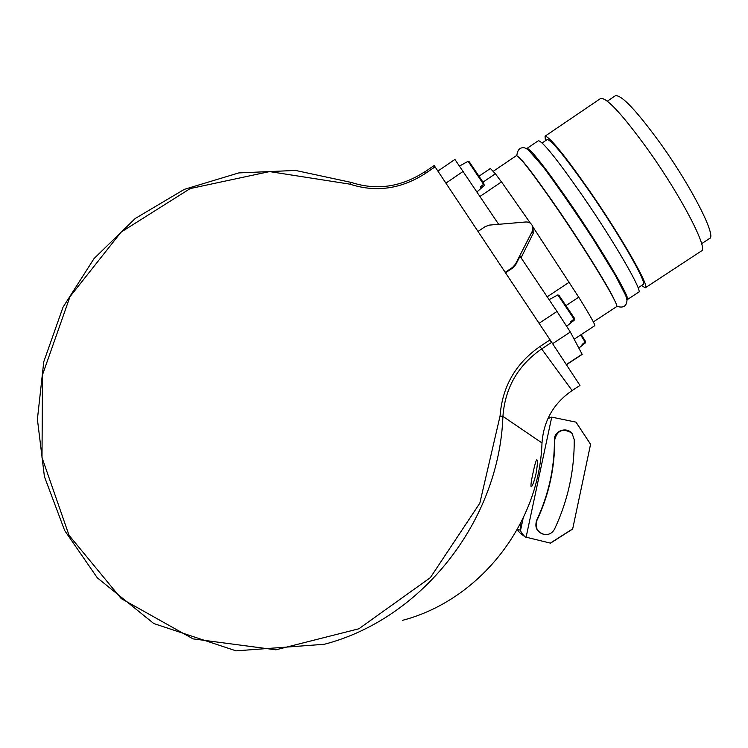 <?xml version="1.0" encoding="UTF-8"?>
<svg xmlns="http://www.w3.org/2000/svg" width="748" height="748" viewBox="0 0 748 748"><rect width="100%" height="100%" fill="white"/><g stroke="black" fill="none" stroke-linecap="round" stroke-linejoin="round"><path stroke-width="1.12" d="M525.161 536.793C520.664 533.876 518.13 531.454 517.569 529.509L520.589 530.192C520.842 532.137 522.441 534.409 525.386 537.017L550.528 543.142L572.65 529.042L590.583 444.228L576.091 422.358M571.332 432.755C562.627 428.052 557.073 430.474 554.67 440.011C554.829 468.07 548.91 494.867 536.924 520.393C534.773 527.77 537.419 532.511 544.843 534.614L545.75 534.67M554.408 439.805C553.885 430.755 566.909 426.248 572.164 433.69L574.23 439.609C574.455 470.838 567.891 500.664 554.549 529.088C552.398 533.053 549.06 534.885 544.553 534.614C537.111 532.501 534.465 527.751 536.615 520.365C548.63 494.774 554.567 467.921 554.408 439.805L554.67 440.011M572.65 529.042L590.583 444.228M576.166 422.377L590.387 444.031M547.91 418.562L551.734 417.132L575.941 422.124M572.416 529.023L550.248 543.16M549.705 417.823L548.116 418.123M520.917 522.74L520.589 530.192L523.151 518.196M517.569 529.509L517.588 528.995M531.174 486.77L531.08 486.696C530.669 485.265 531.332 480.609 533.072 472.717C534.614 465.275 535.83 460.964 536.737 459.786C537.831 460.057 537.578 464.789 535.961 473.98C533.969 482.086 532.37 486.35 531.174 486.77M402.611 620.307C479.328 600.242 539.336 524.46 542.001 442.956C543.609 420.741 553.642 403.266 572.117 390.54L579.981 385.426L550.089 339.854L540 346.483L541.645 348.933L551.725 342.313M540 346.483C515.578 363.463 502.263 386.651 500.057 416.056L479.805 503.226L430.343 577.662L358.89 628.769L275.909 649.816L193.078 638.876L121.26 598.615L69.05 535.316L42 457.524L42.514 374.795L69.966 296.722L121.083 232.132L190.198 188.571L269.589 171.591L349.952 184.167C375.935 192.638 401.124 189.038 425.509 173.358L435.065 166.841L550.089 339.854M551.435 342.5L549.799 340.041M434.177 165.514L435.056 166.851L434.177 165.514L424.64 172.021L425.556 173.33M551.566 342.416C549.649 339.527 549.658 339.527 551.575 342.406M425.509 173.358L424.649 172.021M574.37 318.339L574.511 319.938L571.117 322.612L570.64 321.743L574.043 319.059L574.23 317.947L558.952 295.292L557.933 295.002M574.23 317.947L558.952 295.292M574.511 319.938L566.704 326.193M549.107 299.668L557.83 294.927L574.043 319.059M585.413 341.387L585.525 342.78L582.477 345.165L582.084 344.445L585.132 342.051L585.301 341.06L581.028 334.711M585.301 341.06L581.187 334.608M585.525 342.78L578.859 348.072M580.626 334.973L585.132 342.051M483.863 183.625L484.255 185.56L480.964 188.216L480.244 186.981L483.545 184.326L483.732 183.251L469.314 161.867L468.407 161.587M483.732 183.251L469.314 161.867M484.255 185.56L476.953 191.909M459.609 166.037L468.108 161.269L483.545 184.326M478.019 231.45L505.199 272.328L512.539 267.429L515.466 264.147L532.211 231.413L532.557 226.12C531.286 223.269 529.051 221.885 525.844 221.978L489.398 225.101L485.284 226.551L478.019 231.45M566.414 364.734L582.196 354.402L570.341 332.019L556.998 311.458L520.038 256.255L515.755 264.624L512.829 267.906L505.508 272.796M550.079 339.854L551.706 342.322M533.053 227.186L533.184 233.432L521.291 257.349M515.466 264.147L515.755 264.624M516.344 155.649L516.438 155.593C519.851 156.463 533.922 174.836 558.644 210.712C590.621 257.415 620.541 307.419 616.548 306.68L593.351 321.911M498.645 224.307L454.934 159.446L437.879 171.086M551.547 342.425L549.92 339.966M533.015 227.093L578.728 297.19L566.18 305.464M578.728 297.19C590.125 315.562 595.464 325.071 594.763 325.698L574.165 339.218M530.425 223.269L501.506 181.876L479.992 196.444M483.04 182.129L495.382 173.76L501.459 181.914M490.389 168.478L495.382 173.76M547.19 296.816L569.256 282.202M537.915 181.212L536.765 179.239M602.785 278.789L601.42 276.966M608.685 289.364L609.349 290.177M528.808 168.73L529.294 169.665M615.202 95.847L615.408 95.716C621.495 94.641 636.651 110.741 660.867 144.037C691.928 187.411 716.865 236.798 709.572 238.462L701.605 243.689M600.504 98.568L600.709 98.427C606.815 97.492 622.757 114.846 648.535 150.488C681.699 197.033 708.749 249.552 701.39 250.982L645.421 287.728M545.432 140.727L545.04 136.192C549.359 136.454 564.057 154.481 589.144 190.282C621.523 236.929 650.47 287.784 645.346 287.774L641.447 285.605M547.078 139.614L547.199 139.53C551.351 139.801 565.423 157.061 589.405 191.301C620.316 235.844 648.02 284.483 643.121 284.502L638.1 287.802M538.251 140.792L538.373 140.718C542.478 141.11 557.036 159.221 582.028 195.041C614.314 241.707 643.495 292.365 638.633 292.188L627.301 299.621M526.816 148.74L527.06 148.385C530.809 149.03 545.114 167.272 569.967 203.119C602.093 249.813 631.658 300.126 627.245 299.658L626.927 299.705M551.734 417.132L526.012 537.634M500.057 416.056L502.918 416.374C505.059 387.866 517.962 365.389 541.645 348.933L572.117 390.54M349.952 184.167L351.308 182.428L295.563 170.441L238.827 172.91L184.382 189.328L135.257 218.472L94.08 258.528L63.028 307.176L43.767 361.742L37.4 419.282L44.422 476.626L64.674 530.547L97.315 577.83L153.779 623.533L236.059 650.854L324.351 644.271C421.863 618.905 499.253 521.076 502.918 416.374L542.001 442.956M424.574 171.918C400.891 187.131 376.468 190.637 351.308 182.428L351.42 182.503M566.311 364.566L582.131 354.215M552.613 343.669L570.341 332.019M539.074 323.286L556.998 311.458M532.211 231.413L533.184 233.432M445.892 183.138L463.199 171.367M549.284 417.898L550.248 417.674M493.353 171.255L516.438 155.593M532.557 226.12L533.511 228.14M479.178 176.089L490.445 168.44M516.821 155.621C517.494 149.609 520.122 147.029 524.722 147.88L527.957 149.497L542.926 166.505C558.326 187.206 575.119 211.488 593.304 239.341L615.295 275.273L625.833 295.75L626.983 300.238C626.618 306.334 623.206 308.335 616.745 306.25M614.351 299.948C611.294 291.842 585.6 249.542 558.532 210.038C538.074 180.623 525.741 163.971 521.534 160.072M607.339 101.176L615.408 95.716M545.04 136.192L600.709 98.427M542.113 142.98L547.199 139.53M527.06 148.385L538.373 140.718"/></g></svg>

